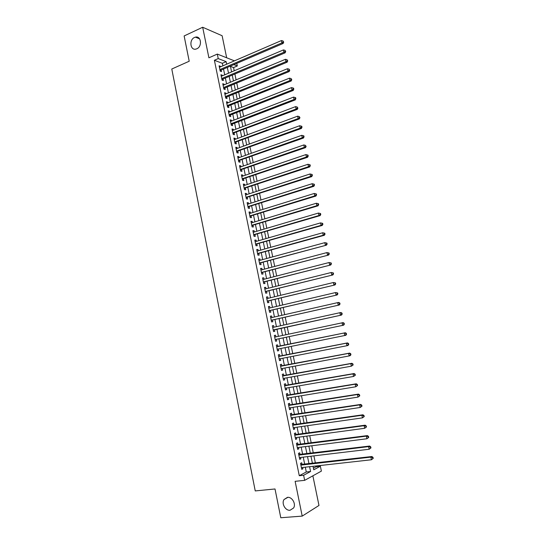<?xml version="1.0" encoding="UTF-8"?>
<svg xmlns="http://www.w3.org/2000/svg" width="545" height="545" viewBox="0 0 545 545"><rect width="100%" height="100%" fill="white"/><g stroke="black" fill="none" stroke-linecap="round" stroke-linejoin="round"><path stroke-width="0.82" d="M287.453 497.347C292.031 496.659 296.248 503.907 293.605 507.967L290.063 510.256C285.416 510.883 281.295 503.539 284.013 499.54L287.453 497.347M194.517 37.462L195.43 37.142C201.153 35.527 202.461 46.55 196.806 48.784L196.036 49.057C190.273 50.828 188.836 39.778 194.517 37.462M313.409 468.169L316.141 466.711L320.371 466.234L321.38 471.112L304.669 480.343L303.626 475.254L310.582 471.507L309.594 466.704M226.666 57.777L222.122 35.732L202.679 27.25L184.135 35.95L189.21 61.231L171.777 69.024L255.244 490.922L275.014 488.974L280.791 517.75L302.209 516.108L318.982 505.453L312.871 475.812M236.768 63.37L237.307 65.965L233.846 64.63M234.221 70.796L233.553 67.573L237.307 65.965M316.141 466.711L315.991 465.982M315.378 462.991L313.9 455.865M313.293 452.915L311.808 445.769M311.209 442.874L309.73 435.707M309.138 432.853L307.653 425.672M307.073 422.859L305.582 415.665M305.009 412.899L303.517 405.684M302.952 402.959L301.46 395.731M300.901 393.054L299.403 385.806M298.858 383.169L297.359 375.907M296.821 373.318L295.315 366.036M294.784 363.488L293.278 356.198M292.76 353.691L291.248 346.382M290.737 343.915L289.225 336.606M288.714 334.146L287.208 326.877M286.697 324.391L285.205 317.183M284.681 314.663L283.202 307.509M282.678 304.962L281.206 297.863M280.675 295.288L279.217 288.244M278.679 285.641L277.228 278.652M276.69 276.022L275.252 269.08M274.7 266.423L273.277 259.536M272.725 256.852L271.308 250.026M270.749 247.314L269.346 240.536M268.78 237.79L267.384 231.066M266.812 228.3L265.435 221.631M264.856 218.838L263.487 212.216M262.901 209.396L261.546 202.829M260.953 199.981L259.604 193.468M259.011 190.593L257.676 184.128M257.077 181.226L255.748 174.816M255.142 171.886L253.827 165.53M253.214 162.573L251.906 156.265M251.293 153.288L249.998 147.027M249.372 144.023L248.091 137.81M247.464 134.779L246.19 128.627M245.557 125.568L244.289 119.457M243.656 116.378L242.402 110.322M241.755 107.215L240.515 101.207M239.868 98.073L238.635 92.112M237.981 88.958L236.755 83.044M236.101 79.863L234.888 74.004M302.066 464.517L301.705 462.766L300.533 463.359L301.767 469.374L302.931 468.768L302.673 467.481M300.016 454.537L299.661 452.793L298.483 453.358L299.716 459.353L300.888 458.774L300.615 457.453M297.979 444.584L297.618 442.847L296.439 443.378L297.665 449.359L298.844 448.808L298.565 447.459M295.942 434.658L295.588 432.928L294.402 433.432L295.628 439.399L296.807 438.875L296.521 437.485M293.912 424.759L293.557 423.029L292.372 423.513L293.591 429.46L294.777 428.963L294.484 427.546M291.888 414.888L291.534 413.165L290.342 413.614L291.561 419.548L292.747 419.085L292.447 417.633M289.872 405.044L289.518 403.327L288.325 403.75L289.538 409.663L290.73 409.227L290.424 407.742M287.855 395.234L287.508 393.517L286.309 393.912L287.515 399.812L288.714 399.396L288.4 397.884M285.853 385.438L285.498 383.728L284.299 384.096L285.505 389.982L286.704 389.6L286.384 388.054M283.85 375.675L283.502 373.972L282.296 374.313L283.495 380.178L284.701 379.824L284.374 378.244M281.854 365.94L281.506 364.244L280.293 364.55L281.493 370.402L282.698 370.075L282.371 368.468M279.864 356.232L279.517 354.536L278.304 354.822L279.496 360.654L280.709 360.354L280.368 358.712M277.875 346.552L277.528 344.856L276.315 345.114L277.507 350.932L278.72 350.66L278.379 348.991M275.893 336.871L275.552 335.202L274.333 335.434L275.518 341.238L276.737 340.993L276.39 339.303M273.91 327.204L273.576 325.576L272.35 325.781L273.536 331.571L274.762 331.353L274.414 329.664M271.935 317.565L271.608 315.977L270.381 316.154L271.56 321.925L272.786 321.734L272.446 320.058M269.959 307.952L269.646 306.406L268.413 306.556L269.591 312.312L270.824 312.149L270.477 310.473M267.997 298.36L267.69 296.855L266.451 296.977L267.629 302.72L268.862 302.584L268.522 300.908M266.035 288.802L265.735 287.331L264.495 287.433L265.667 293.156L266.907 293.047L266.566 291.377M264.08 279.265L263.787 277.834L262.547 277.909L263.719 283.618L264.959 283.529L264.618 281.867M262.131 269.755L261.845 268.365L260.599 268.413L261.764 274.108L263.01 274.046L262.67 272.391M260.19 260.272L259.911 258.923L258.657 258.936L259.822 264.618L261.069 264.584L260.735 262.928M258.248 250.816L257.976 249.501L256.722 249.494L257.887 255.155L259.134 255.149L258.8 253.5M256.314 241.381L256.055 240.107L254.794 240.072L255.952 245.72L257.206 245.741L256.872 244.092M254.386 231.972L254.134 230.733L252.873 230.678L254.025 236.312L255.285 236.353L254.944 234.711M252.458 222.592L252.212 221.393L250.952 221.304L252.103 226.924L253.364 226.993L253.03 225.358M250.543 213.231L250.305 212.073L249.038 211.964L250.182 217.564L251.449 217.659L251.116 216.031M248.629 203.898L248.397 202.774L247.13 202.645L248.275 208.231L249.542 208.347L249.208 206.725M246.722 194.592L246.497 193.502L245.223 193.346L246.367 198.918L247.634 199.061L247.307 197.44M244.821 185.307L244.603 184.258L243.322 184.074L244.46 189.633L245.741 189.803L245.407 188.189M242.92 176.049L242.709 175.04L241.428 174.829L242.566 180.375L243.847 180.565L243.513 178.951M241.026 166.818L240.829 165.844L239.541 165.612L240.672 171.137L241.96 171.355L241.626 169.747M239.139 157.607L238.948 156.667L237.654 156.415L238.785 161.926L240.072 162.172L239.746 160.564M237.252 148.424L237.068 147.518L235.781 147.239L236.905 152.743L238.192 153.009L237.865 151.408M235.379 139.268L235.202 138.396L233.907 138.089L235.031 143.58L236.319 143.866L235.992 142.272M233.505 130.132L233.335 129.294L232.034 128.967L233.158 134.438L234.452 134.751L234.125 133.164M231.639 121.017L231.475 120.22L230.174 119.866L231.291 125.323L232.586 125.663L232.265 124.076M229.772 111.929L229.615 111.166L228.314 110.792L229.425 116.235L230.733 116.596L230.406 115.015M227.912 102.869L227.762 102.14L226.461 101.745L227.572 107.167L228.873 107.556L228.553 105.975M226.059 93.829L225.916 93.134L224.608 92.711L225.719 98.127L227.027 98.536L226.706 96.962M224.213 84.816L224.077 84.155L222.762 83.712L223.872 89.108L225.18 89.543L224.86 87.97M222.367 75.823L222.244 75.196L220.923 74.726L222.026 80.115L223.341 80.571L223.021 79.005M233.553 67.573L230.446 66.388M222.864 65.85L222.34 63.302L214.389 60.277L299.28 475.717L306.283 471.977L305.295 467.181M304.689 464.217L303.238 457.139M302.639 454.217L301.181 447.125M300.588 444.243L299.13 437.138M298.544 434.304L297.079 427.178M296.507 424.385L295.043 417.245M294.477 414.5L293.006 407.34M292.454 404.635L290.976 397.462M290.43 394.798L288.952 387.611M288.414 384.995L286.936 377.78M286.411 375.212L284.926 367.984M284.401 365.457L282.916 358.215M282.405 355.728L280.913 348.473M280.416 346.027L278.924 338.772M278.42 336.333L276.942 329.119M276.431 326.646L274.959 319.486M274.448 316.992L272.991 309.887M272.473 307.36L271.022 300.309M270.497 297.754L269.06 290.757M268.528 288.176L267.104 281.234M266.566 278.624L265.156 271.737M264.611 269.101L263.208 262.261M262.663 259.597L261.266 252.812M260.714 250.121L259.331 243.39M258.773 240.672L257.404 233.996M256.838 231.25L255.476 224.622M254.903 221.849L253.554 215.275M252.982 212.475L251.64 205.956M251.061 203.128L249.733 196.656M249.147 193.802L247.825 187.385M247.239 184.503L245.931 178.14M245.332 175.231L244.031 168.916M243.431 165.98L242.144 159.719M241.537 156.756L240.263 150.543M239.65 147.559L238.383 141.393M237.763 138.382L236.51 132.265M235.883 129.233L234.636 123.163M234.009 120.104L232.77 114.089M232.136 111.003L230.91 105.035M230.276 101.922L229.057 96.002M228.416 92.868L227.21 86.996M226.556 83.835L225.364 78.017M224.71 74.829L223.525 69.058M220.527 66.851L220.412 66.265L219.09 65.775L220.187 71.143L221.508 71.62L221.188 70.06M304.669 480.343L295.124 481.324L302.209 516.108M299.28 475.717L303.626 475.254M214.389 60.277L218.232 58.587L217.312 54.078L234.439 60.849M202.679 27.25L208.898 57.804L217.312 54.078M313.028 466.316L313.75 469.804L320.371 466.234M230.385 66.109L231.584 71.913M232.245 75.115L233.451 80.967M234.112 84.141L235.331 90.041M235.978 93.195L237.204 99.142M237.852 102.269L239.091 108.264M239.732 111.364L240.979 117.413M241.612 120.486L242.872 126.583M243.506 129.635L244.773 135.78M245.4 138.805L246.674 145.004M247.294 148.002L248.588 154.249M249.201 157.219L250.502 163.52M251.109 166.463L252.424 172.813M253.023 175.735L254.345 182.132M254.944 185.034L256.273 191.479M256.865 194.354L258.207 200.853M258.8 203.694L260.149 210.247M260.735 213.068L262.097 219.669M262.67 222.462L264.046 229.118M264.618 231.877L266.001 238.594M266.566 241.326L267.963 248.091M268.522 250.795L269.932 257.615M270.484 260.292L271.901 267.166M272.452 269.816L273.883 276.744M274.421 279.367L275.865 286.343M276.397 288.939L277.855 295.976M278.379 298.544L279.844 305.629M280.368 308.17L281.847 315.31M282.365 317.824L283.85 325.018M284.361 327.497L285.859 334.753M286.363 337.205L287.876 344.501M288.38 346.961L289.885 354.257M290.403 356.757L291.909 364.04M292.433 366.581L293.932 373.843M294.464 376.425L295.962 383.673M296.507 386.303L297.999 393.538M298.551 396.208L300.043 403.423M300.602 406.141L302.087 413.342M302.659 416.101L304.144 423.281M304.723 426.088L306.201 433.255M306.787 436.102L308.266 443.255M308.865 446.144L310.337 453.276M310.943 456.219L312.414 463.332M226.672 64.201L226.148 61.646L218.232 58.587M308.981 463.727L307.516 456.628M306.91 453.699L305.445 446.58M304.853 443.691L303.381 436.559M302.795 433.718L301.324 426.572M300.745 423.772L299.273 416.605M298.701 413.853L297.223 406.672M296.664 403.961L295.186 396.767M294.634 394.096L293.149 386.882M292.611 384.259L291.119 377.031M290.587 374.449L289.095 367.207M288.571 364.666L287.072 357.404M286.561 354.911L285.062 347.635M284.558 345.183L283.059 337.9M282.555 335.454L281.063 328.219M280.552 325.747L279.074 318.559M278.556 316.059L277.092 308.933M276.567 306.399L275.109 299.328M274.585 296.766L273.14 289.749M272.602 287.161L271.172 280.198M270.633 277.582L269.21 270.667M268.665 268.024L267.248 261.171M266.696 258.493L265.299 251.695M264.741 248.99L263.351 242.246M262.785 239.514L261.409 232.817M260.844 230.065L259.474 223.423M258.902 220.636L257.54 214.049M256.961 211.242L255.619 204.702M255.033 201.861L253.697 195.376M253.105 192.514L251.783 186.077M251.184 183.188L249.869 176.805M249.269 173.889L247.961 167.553M247.355 164.61L246.061 158.329M245.454 155.366L244.167 149.132M243.554 146.135L242.28 139.956M241.653 136.938L240.393 130.807M239.766 127.762L238.512 121.678M237.879 118.606L236.639 112.577M235.999 109.477L234.766 103.495M234.125 100.375L232.899 94.442M232.252 91.294L231.039 85.408M230.392 82.24L229.186 76.402M228.525 73.207L227.333 67.423M222.34 63.302L226.148 61.646M306.283 471.977L310.582 471.507M219.288 66.749L220.412 66.265M221.12 75.673L222.244 75.196M222.953 84.625L224.077 84.155M224.792 93.597L225.916 93.134M226.631 102.596L227.762 102.14M228.478 111.616L229.615 111.166M230.331 120.663L231.475 120.22M232.19 129.73L233.335 129.294M234.057 138.825L235.202 138.396M235.924 147.94L237.068 147.518M237.797 157.083L238.948 156.667M239.671 166.245L240.829 165.844M241.551 175.435L242.709 175.04M243.438 184.646L244.603 184.258M245.332 193.884L246.497 193.502M247.232 203.149L248.397 202.774M249.133 212.434L250.305 212.073M251.041 221.747L252.212 221.393M252.955 231.087L254.134 230.733M254.869 240.447L256.055 240.107M256.797 249.835L257.976 249.501M258.725 259.243L259.911 258.923M260.653 268.685L261.845 268.365M262.595 278.148L263.787 277.834M264.536 287.637L265.735 287.331M266.485 297.148L267.69 296.855M268.44 306.692L269.646 306.406M270.402 316.257L271.608 315.977M272.364 325.849L273.576 325.576M274.333 335.461L275.552 335.202M277.5 350.905L278.72 350.66M279.483 360.592L280.709 360.354M281.472 370.307L282.698 370.075M283.468 380.042L284.701 379.824M285.471 389.811L286.704 389.6M287.474 399.601L288.714 399.396M289.484 409.424L290.73 409.227M291.5 419.269L292.747 419.085M293.523 429.14L294.777 428.963M295.553 439.038L296.807 438.875M297.59 448.971L298.844 448.808M299.627 458.924L300.888 458.774M301.671 468.904L302.931 468.768M219.976 70.101L220.575 70.319L283.121 43.484L281.908 42.905L219.867 69.576M283.216 41.911L283.7 42.142L283.012 40.97L283.216 41.911L281.908 42.905L281.404 40.568L219.41 67.335M220.575 70.319L220.098 70.714M283.121 43.484L283.7 42.142M283.012 40.97L281.404 40.568M221.808 79.052L222.408 79.263L285.124 52.824L283.918 52.266L221.706 78.541M285.226 51.271L285.709 51.496L285.028 50.331L285.226 51.271L283.918 52.266L283.414 49.922L221.243 76.3M222.408 79.263L221.931 79.652M285.124 52.824L285.709 51.496M285.028 50.331L283.414 49.922M223.648 88.024L224.247 88.222L287.14 62.191L285.934 61.66L223.545 87.534M287.242 60.659L287.726 60.87L287.045 59.718L287.242 60.659L285.934 61.66L285.43 59.31L223.089 85.286M224.247 88.222L223.77 88.61M287.14 62.191L287.726 60.87M287.045 59.718L285.43 59.31M225.494 97.024L226.086 97.214L289.157 71.579L287.958 71.075L225.392 96.547M289.272 70.073L289.749 70.278L289.068 69.126L289.272 70.073L287.958 71.075L287.453 68.718L224.928 94.292M226.086 97.214L225.61 97.596M289.157 71.579L289.749 70.278M289.068 69.126L287.453 68.718M227.394 106.323L291.18 81.001L289.988 80.517L227.245 105.587M291.296 79.509L291.779 79.706L291.098 78.569L291.296 79.509L289.988 80.517L289.477 78.153L226.781 103.325M291.18 81.001L291.779 79.706M291.098 78.569L289.477 78.153M229.786 115.254L229.193 115.111L229.786 115.254L293.21 90.443L292.018 89.986L229.104 114.648M293.333 88.978L293.81 89.162L293.605 88.215L293.128 88.031L293.333 88.978L292.018 89.986L291.514 87.616L228.634 112.379M229.758 115.267L229.302 115.635M293.21 90.443L293.81 89.162M293.128 88.031L291.514 87.616M231.053 124.158L231.645 124.314L295.247 99.912L294.062 99.483L230.964 123.735M295.376 98.468L295.846 98.645L295.642 97.691L295.172 97.521L295.376 98.468L294.062 99.483L293.551 97.105L230.494 121.46M231.645 124.314L231.155 124.689M295.247 99.912L295.846 98.645M295.172 97.521L293.551 97.105M232.913 133.252L297.291 109.402L296.105 109.007L232.831 132.844M297.42 107.992L297.897 108.148L297.216 107.038L297.42 107.992L296.105 109.007L295.594 106.622L232.361 130.562M233.505 133.396L233.015 133.763M297.291 109.402L297.897 108.148M297.216 107.038L295.594 106.622M234.779 142.368L299.334 118.926L298.156 118.551L234.697 141.979M299.471 117.536L299.948 117.686L299.266 116.582L299.471 117.536L298.156 118.551L297.645 116.16L234.234 139.69M235.372 142.504L234.881 142.872M299.334 118.926L299.948 117.686M299.266 116.582L297.645 116.16M236.653 151.51L301.385 128.477L300.213 128.13L236.578 151.135M301.535 127.108L301.998 127.251L301.794 126.29L301.324 126.147L301.535 127.108L300.213 128.13L299.696 125.732L236.108 148.846M237.239 151.633L236.755 151.994M301.385 128.477L301.998 127.251M301.324 126.147L299.696 125.732M238.533 160.673L303.442 138.048L302.271 137.728L238.458 160.319M303.592 136.706L304.062 136.836L303.858 135.875L303.388 135.746L303.592 136.706L302.271 137.728L301.76 135.323L237.988 158.023M239.119 160.789L238.628 161.15M303.442 138.048L304.062 136.836M303.388 135.746L301.76 135.323M240.413 169.863L305.507 147.647L304.342 147.354L240.345 169.522M305.663 146.333L306.133 146.448L305.459 145.365L305.663 146.333L304.342 147.354L303.824 144.943L239.868 167.22M240.999 169.965L240.509 170.326M305.507 147.647L306.133 146.448M305.459 145.365L303.824 144.943M242.3 179.08L307.578 157.28L306.413 157.008L242.232 178.76M307.741 155.986L306.413 157.008L305.895 154.596L307.993 155.127L307.53 155.018L307.741 155.986L308.204 156.095L307.993 155.127M241.762 176.444L305.895 154.596L307.53 155.018M242.886 179.169L242.389 179.523M307.578 157.28L308.204 156.095M244.194 188.318L309.655 166.934L308.497 166.695L244.133 188.011M309.819 165.66L308.497 166.695L307.973 164.27L310.078 164.794L309.615 164.692L309.819 165.66L310.282 165.762L310.078 164.794M243.656 185.695L307.973 164.27L309.615 164.692M244.773 188.393L244.283 188.747M309.655 166.934L310.282 165.762M246.088 197.583L311.733 176.614L310.582 176.403L246.033 197.297M311.91 175.367L310.582 176.403L310.057 173.971L312.162 174.482L311.699 174.4L311.91 175.367L312.367 175.456L312.162 174.482M245.557 194.974L310.057 173.971L311.699 174.4M246.674 197.644L246.177 197.999M311.733 176.614L312.367 175.456M247.995 206.868L313.818 186.322L312.673 186.138L247.941 206.603M314.002 185.102L312.673 186.138L312.149 183.699L314.247 184.203L313.791 184.128L314.002 185.102L314.458 185.177L314.247 184.203M247.464 204.273L312.149 183.699L313.791 184.128M248.575 206.923L248.077 207.27M313.818 186.322L314.458 185.177M249.903 216.181L315.916 196.064L314.772 195.9L249.848 215.929M316.1 194.865L314.772 195.9L314.24 193.461L316.345 193.952L315.889 193.884L316.1 194.865L316.556 194.926L316.345 193.952M249.372 213.592L314.24 193.461L315.889 193.884M250.475 216.222L249.978 216.569M315.916 196.064L316.556 194.926M251.81 225.521L318.014 205.826L316.87 205.69L251.763 225.289M318.205 204.654L316.87 205.69L316.345 203.244L318.45 203.728L317.994 203.673L318.205 204.654L318.661 204.709L318.45 203.728M251.286 222.946L316.345 203.244L317.994 203.673M252.39 225.548L251.892 225.889M318.014 205.826L318.661 204.709M253.732 234.881L320.113 215.616L318.982 215.513L253.691 234.67M320.317 214.471L318.982 215.513L318.45 213.054L320.555 213.531L320.106 213.483L320.317 214.471L320.767 214.512L320.555 213.531M253.207 232.32L318.45 213.054L320.106 213.483M254.304 234.902L253.806 235.242M320.113 215.616L320.767 214.512M255.653 244.269L322.224 225.432L321.094 225.358L255.612 244.071M322.429 224.308L321.094 225.358L320.562 222.891L322.667 223.361L322.218 223.327L322.429 224.308L322.885 224.342L322.667 223.361M255.135 241.721L320.562 222.891L322.218 223.327M256.225 244.276L255.728 244.61M322.224 225.432L322.885 224.342M257.581 253.684L324.343 235.283L323.212 235.236L257.547 253.507M324.554 234.186L323.212 235.236L322.688 232.763L324.793 233.219L324.343 233.192L324.554 234.186L325.004 234.207L324.793 233.219M257.063 251.143L322.688 232.763L324.343 233.192M258.153 253.677L257.649 254.011M324.343 235.283L325.004 234.207M259.515 263.119L326.462 245.155L259.481 262.963M326.68 244.085L325.345 245.134L324.813 242.654L326.918 243.104L326.469 243.09L326.68 244.085L327.129 244.092L326.918 243.104M258.998 260.592L324.813 242.654L326.469 243.09M260.088 263.106L259.584 263.433M326.462 245.155L327.129 244.092M261.457 272.582L328.594 255.053L261.423 272.446M328.819 254.011L327.477 255.067L326.939 252.58L329.051 253.016L328.601 253.016L328.819 254.011L329.262 254.011L329.051 253.016M260.939 270.068L326.939 252.58L328.601 253.016M262.022 272.561L261.518 272.882M328.594 255.053L329.262 254.011M263.399 282.072L330.726 264.986L263.371 281.949M330.958 263.964L329.616 265.027L329.078 262.533L331.19 262.956L330.74 262.969L330.958 263.964L331.401 263.95L331.19 262.956M262.888 279.571L329.078 262.533L330.74 262.969M263.964 282.038L263.46 282.358M330.726 264.986L331.401 263.95M265.347 291.589L332.866 274.946L265.326 291.486M333.104 273.951L331.762 275.014L331.224 272.514L333.329 272.929L332.886 272.95L333.104 273.951L333.547 273.924L333.329 272.929M264.836 289.102L331.224 272.514L332.886 272.95M265.912 291.541L265.401 291.854M332.866 274.946L333.547 273.924M267.302 301.133L335.012 284.933L267.288 301.044M335.257 283.965L333.908 285.028L333.37 282.521L335.482 282.923L335.039 282.957L335.257 283.965L335.7 283.925L335.482 282.923M266.798 298.653L333.37 282.521L335.039 282.957M267.868 301.072L267.357 301.385M335.012 284.933L335.7 283.925M269.264 310.698L337.164 294.947L269.25 310.63M337.416 294.007L336.067 295.07L335.529 292.556L337.634 292.951L337.198 292.999L337.416 294.007L337.852 293.953L337.634 292.951M268.76 308.232L335.529 292.556L337.198 292.999M269.823 310.623L269.312 310.936M337.164 294.947L337.852 293.953M271.226 320.29L339.324 304.989L271.219 320.242M339.583 304.076L338.234 305.146L337.689 302.625L338.786 302.475L339.801 303.006L339.365 303.068L339.583 304.076L340.019 304.015L339.801 303.006M270.722 317.837L337.689 302.625L339.365 303.068M271.785 320.201L271.274 320.514M339.324 304.989L340.019 304.015M273.753 329.814L341.49 315.065L273.243 330.113M341.749 314.172L340.4 315.242L339.855 312.714L340.945 312.544L341.967 313.089L341.531 313.164L341.749 314.172L342.185 314.104L341.967 313.089M272.698 327.47L339.855 312.714L341.531 313.164M341.49 315.065L342.185 314.104M275.171 339.555L343.663 325.161L275.171 339.542M343.929 324.302L342.573 325.372L342.028 322.838L343.118 322.633L344.14 323.205L343.711 323.287L343.929 324.302L344.358 324.214L344.14 323.205M274.673 337.123L342.028 322.838L343.711 323.287M275.729 339.44L275.211 339.746M274.646 336.967L275.048 337.048M343.663 325.161L344.358 324.214M346.545 334.364L346.327 333.342L345.891 333.438L346.109 334.46L346.545 334.364L345.837 335.291L277.16 349.236M346.109 334.46L344.76 335.536L344.208 332.988L345.292 332.757L276.622 346.613M276.662 346.811L344.208 332.988L345.891 333.438M277.541 349.154L277.194 349.399M346.327 333.342L345.292 332.757M348.732 344.535L348.514 343.514L348.085 343.623L348.303 344.644L348.732 344.535L348.023 345.448L346.947 345.721L279.149 358.951M348.303 344.644L346.947 345.721L346.395 343.173L347.478 342.907L278.604 356.287M278.652 356.519L346.395 343.173L348.085 343.623M348.514 343.514L347.478 342.907M350.925 354.741L350.707 353.719L350.278 353.834L350.496 354.856L350.925 354.741L350.21 355.64L349.141 355.94L281.145 368.699M350.496 354.856L349.141 355.94L348.589 353.385L349.665 353.092L280.586 365.988M280.641 366.26L348.589 353.385L350.278 353.834M350.707 353.719L349.665 353.092M353.126 364.973L352.908 363.944L352.479 364.074L352.704 365.102L353.126 364.973L351.341 366.185L283.148 378.468M352.704 365.102L351.341 366.185L350.789 363.624L351.859 363.297L282.583 375.716M282.644 376.023L350.789 363.624L352.479 364.074M352.908 363.944L351.859 363.297M355.333 375.232L355.115 374.204L354.686 374.347L354.911 375.376L355.333 375.232L353.548 376.466L285.151 388.265M354.911 375.376L353.548 376.466L352.996 373.89L354.059 373.536L284.579 385.472M284.647 385.812L352.996 373.89L354.686 374.347M355.115 374.204L354.059 373.536M357.547 385.526L357.322 384.491L356.9 384.647L357.125 385.683L357.547 385.526L355.762 386.773L287.167 398.088M357.125 385.683L355.762 386.773L355.211 384.191L356.267 383.809L286.581 395.248M286.663 395.629L355.211 384.191L356.9 384.647M357.322 384.491L356.267 383.809M359.768 395.847L359.543 394.812L359.121 394.975L359.346 396.011L359.768 395.847L357.983 397.107L289.184 407.939M359.346 396.011L357.983 397.107L357.425 394.519L358.481 394.103L288.591 405.058M288.68 405.473L357.425 394.519L359.121 394.975M359.543 394.812L358.481 394.103M361.989 406.195L361.771 405.16L361.349 405.337L361.573 406.379L361.989 406.195L360.211 407.476L291.207 417.817M361.573 406.379L360.211 407.476L359.652 404.881L360.701 404.431L290.608 414.888M290.696 415.344L359.652 404.881L361.349 405.337M361.771 405.16L360.701 404.431M364.224 416.578L363.999 415.535L363.583 415.726L363.808 416.768L364.224 416.578L362.439 417.872L293.237 427.723M363.808 416.768L362.439 417.872L361.88 415.27L362.922 414.793L292.624 424.753M292.726 425.243L361.88 415.27L363.583 415.726M363.999 415.535L362.922 414.793M366.465 426.987L366.24 425.945L365.824 426.149L366.049 427.191L366.465 426.987L364.68 428.295L295.267 437.655M366.049 427.191L364.68 428.295L364.121 425.686L365.157 425.182L294.654 434.637M294.763 435.169L364.121 425.686L365.824 426.149M366.24 425.945L365.157 425.182M368.706 437.431L368.481 436.381L368.073 436.6L368.297 437.649L368.706 437.431L366.928 438.752L297.311 447.615M368.297 437.649L366.928 438.752L366.363 436.136L367.398 435.598L296.684 444.556M296.8 445.122L366.363 436.136L368.073 436.6M368.481 436.381L367.398 435.598M370.961 447.901L370.736 446.852L370.328 447.084L370.552 448.133L370.961 447.901L369.176 449.244L299.355 457.602M370.552 448.133L369.176 449.244L368.618 446.614L369.646 446.042L298.721 454.496M298.844 455.102L368.618 446.614L370.328 447.084M370.736 446.852L369.646 446.042M373.223 458.406L372.991 457.35L372.589 457.596L372.814 458.645L373.223 458.406L371.438 459.762L301.405 467.617M372.814 458.645L371.438 459.762L370.873 457.126L371.894 456.526L300.765 464.469M300.894 465.117L370.873 457.126L372.589 457.596M372.991 457.35L371.894 456.526M276.656 346.804L277.214 346.681M278.645 356.491L279.197 356.362M280.634 366.213L281.186 366.07M282.63 375.955L283.182 375.798M284.633 385.724L285.178 385.56M286.636 395.527L287.188 395.343M288.652 405.351L289.197 405.153M290.669 415.201L291.214 414.99M292.692 425.08L293.23 424.862M294.722 434.985L295.261 434.753M296.759 444.918L297.291 444.672M298.796 454.877L299.334 454.619M300.847 464.865L301.378 464.592M195.43 37.142L199.593 38.858M284.013 499.54L287.903 497.326M231.06 124.192L231.598 124.335M232.919 133.293L233.437 133.423M234.793 142.429L235.29 142.538M236.666 151.578L237.136 151.68M238.547 160.755L238.996 160.843M240.434 169.958L240.856 170.026M242.321 179.182L242.729 179.244M244.215 188.427L244.596 188.481M246.115 197.699L246.476 197.74M248.016 206.998L248.363 207.025"/></g></svg>

